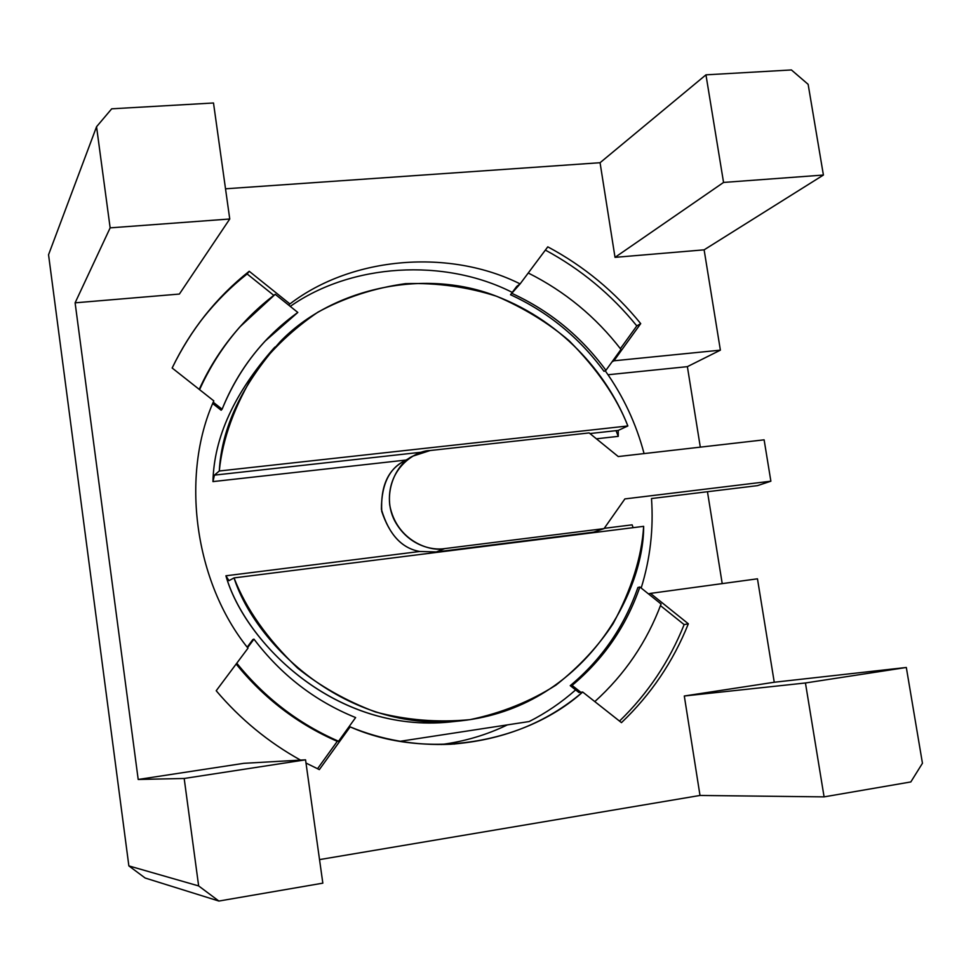 <?xml version="1.0" encoding="UTF-8"?>
<svg xmlns="http://www.w3.org/2000/svg" width="971" height="971" viewBox="0 0 971 971"><rect width="100%" height="100%" fill="white"/><g stroke="black" fill="none" stroke-linecap="round" stroke-linejoin="round"><path stroke-width="1.46" d="M651.505 498.536C653.641 529.086 650.206 558.92 641.176 588.038C650.206 558.92 653.641 529.086 651.505 498.536L757.441 485.646L770.877 481.203L764.116 439.827L618.248 456.552L589.166 432.92L430.165 450.52L589.166 432.92L618.248 456.552L764.116 439.827L770.877 481.203L757.441 485.646L651.505 498.536M184.187 778.475L198.642 885.928L218.888 901.052L322.833 883.161L305.549 759.82L184.187 778.475L305.549 759.82L322.833 883.161L218.888 901.052L198.642 885.928L128.864 865.901L145.165 878.027L218.888 901.052L145.165 878.027L128.864 865.901L198.642 885.928L184.187 778.475L138.198 779.47L184.187 778.475M96.554 126.728L110.148 227.857L229.751 218.997L213.499 102.987L111.701 108.813L96.554 126.728L111.701 108.813L213.499 102.987L229.751 218.997L110.148 227.857L96.554 126.728L48.55 254.742L96.554 126.728M252.885 639.525L253.965 639.136C281.177 675.003 315.065 701.159 355.629 717.569C315.065 701.159 281.177 675.003 253.965 639.136L247.593 647.669L253.965 639.136L247.192 647.147L252.885 639.525M337.277 741.346C297.781 724.16 264.063 698.392 236.147 664.055C264.063 698.392 297.781 724.16 337.277 741.346L338.576 741.237L355.629 717.569L338.576 741.237C298.765 723.905 264.828 697.894 236.778 663.205C264.828 697.894 298.765 723.905 338.576 741.237L337.277 741.346L317.517 768.765L337.277 741.346M264.913 341.307L297.818 312.456L268.263 337.774C248.321 358.457 232.931 382.271 222.116 409.216L221.133 410.211L222.116 409.216C238.55 369.089 263.784 336.84 297.818 312.456L275.218 294.31C242.398 319.119 217.176 350.895 199.565 389.638C209.894 366.553 223.354 345.615 239.946 326.826L275.218 294.31L297.818 312.456L264.913 341.307M273.822 295.366L247.144 273.956C229.714 287.719 214.033 303.656 200.111 321.777L202.927 318.16C216.157 301.52 230.892 286.785 247.144 273.956L249.219 271.273C232.906 284.151 218.087 298.959 204.796 315.696C192.003 331.876 181.128 349.317 172.158 368.009L213.814 400.889L172.158 368.009C190.947 329.375 216.63 297.126 249.219 271.273L247.144 273.956L273.822 295.366M213.256 402.225L222.116 409.216L213.256 402.225M238.927 328.028C222.699 346.404 209.457 366.856 199.225 389.371M637.886 587.504C624.353 626.562 601.802 659.285 570.244 685.66L572.101 685.405C603.719 658.957 626.319 626.161 639.877 586.994L637.886 587.504L639.877 586.994C626.319 626.161 603.719 658.957 572.101 685.405L580.804 692.262L572.101 685.405L570.244 685.66L578.934 692.505L582.685 692.032L621.476 722.642C650.91 694.556 673.206 661.615 688.342 623.795L684.142 624.608L660.474 605.625L684.142 624.608C669.42 661.348 647.875 693.512 619.51 721.089C647.875 693.512 669.42 661.348 684.142 624.608L688.342 623.795L650.473 593.39L648.458 593.876L639.877 586.994L661.081 604.011C646.88 641.965 624.79 674.493 594.81 701.596C624.79 674.493 646.88 641.965 661.081 604.011L648.458 593.876L650.473 593.39L688.342 623.795C673.206 661.615 650.91 694.556 621.476 722.642L582.685 692.032C524.898 743.92 425.917 760.317 350.143 726.878L348.807 727.036L350.143 726.878L319.35 769.615L350.143 726.878C381.749 739.963 415.212 745.752 450.52 744.259C502.335 740.4 546.394 722.994 582.685 692.032L578.934 692.505L570.244 685.66C601.802 659.285 624.353 626.562 637.886 587.504M620.384 348.674L636.806 325.904C611.281 294.468 580.792 269.198 545.362 250.093C580.792 269.198 611.281 294.468 636.806 325.904L640.714 323.622C614.801 291.688 583.814 266.103 547.79 246.84L520.116 283.896L510.528 294.735C548.117 312.079 579.286 337.617 604.035 371.347L605.928 370.315C581.119 336.488 549.877 310.89 512.19 293.509C549.877 310.89 581.119 336.488 605.928 370.315L620.979 349.439C595.745 316.801 564.831 291.324 528.248 273.009C564.831 291.324 595.745 316.801 620.979 349.439L612.021 361.867L613.927 360.799L640.714 323.622L636.806 325.904L620.384 348.674M216.205 690.745C240.298 719.159 268.409 742.281 300.537 760.111C268.409 742.281 240.298 719.159 216.205 690.745L247.993 648.191L216.205 690.745M305.999 763.048L319.35 769.615L305.999 763.048M684.3 696.001L700.006 795.455L824.088 796.875L805.445 682.977L684.3 696.001L805.445 682.977L824.088 796.875L700.006 795.455L319.532 859.602L700.006 795.455L684.3 696.001L774.251 682.249L684.3 696.001M910.822 781.946L824.088 796.875L910.822 781.946L922.45 763.267L910.822 781.946M243.818 763.327L305.549 759.82L243.818 763.327L138.198 779.47L75.107 302.831L110.148 227.857L75.107 302.831L179.392 294.055L229.751 218.997L179.392 294.055L75.107 302.831L138.198 779.47L243.818 763.327M48.55 254.742L128.864 865.901L48.55 254.742M225.527 188.799L600.066 162.715L705.953 74.84L791.414 69.948L705.953 74.84L600.066 162.715L615.019 257.351L723.553 182.439L705.953 74.84L723.553 182.439L615.019 257.351L704.121 249.838L823.408 175.047L723.553 182.439L823.408 175.047L808.139 84.331L791.414 69.948L808.139 84.331L823.408 175.047L704.121 249.838L615.019 257.351L600.066 162.715L225.527 188.799M922.45 763.267L906.319 667.478L805.445 682.977L906.319 667.478L774.251 682.249L757.465 578.813L650.473 593.39L757.465 578.813L774.251 682.249L906.319 667.478L922.45 763.267M212.71 403.572L221.133 410.211L212.71 403.572M288.763 305.185L289.916 303.935L249.219 271.273L289.916 303.935C352.691 255.883 450.204 248.855 520.116 283.896L547.79 246.84C583.814 266.103 614.801 291.688 640.714 323.622L613.927 360.799L720.385 350.155L704.121 249.838L720.385 350.155L613.927 360.799L612.021 361.867L605.928 370.315L604.035 371.347C579.286 337.617 548.117 312.079 510.528 294.735L516.742 286.409L510.528 294.735L516.742 286.409L520.116 283.896C450.204 248.855 352.691 255.883 289.916 303.935L288.763 305.185M247.993 648.191C194.479 582.102 180.242 475.377 213.814 400.889C180.242 475.377 194.479 582.102 247.993 648.191M575.633 689.908C561.299 702.579 545.799 713.127 529.146 721.55C545.799 713.127 561.299 702.579 575.633 689.908M507.396 724.876C486.787 734.877 464.733 741.431 441.247 744.551C464.733 741.431 486.787 734.877 507.396 724.876M290.256 306.387C351.381 263.396 444.22 257.788 512.275 292.405C444.22 257.788 351.381 263.396 290.256 306.387M608.016 374.757L687.383 366.65L720.385 350.155L687.383 366.65L700.309 447.146L687.383 366.65L608.016 374.757M707.458 491.727L722.218 583.62L707.458 491.727M627.861 425.966C616.694 397.357 597.104 368.944 569.115 340.724C548.397 323.027 524.279 308.22 496.751 296.313C467.561 286.894 437.132 282.67 405.477 283.653C374.102 288.035 344.899 297.539 317.893 312.164C293.06 329.169 272.378 348.747 255.822 370.898C234.63 405.49 222.456 438.856 219.288 470.996L627.861 425.966L219.288 470.996L214.421 475.135L422.167 452.134L214.421 475.135L219.288 470.996C221.594 427.859 241.913 384.734 280.255 341.622C331.062 288.885 422.579 267.935 494.943 295.645C567.404 323.015 610.006 380.171 627.861 425.966L618.224 430.42L627.861 425.966M589.943 433.552L618.224 430.42L618.26 436.355L618.224 430.42L589.943 433.552M234.035 577.903C245.894 608.623 267.061 638.663 297.527 668.024C320.029 686.157 345.967 700.795 375.328 711.925C406.194 720.166 437.751 722.74 469.988 719.645C501.473 713.054 530.105 701.56 555.91 685.162C579.262 666.701 598.306 646.237 613.041 623.795C631.563 589.288 641.77 556.796 643.652 526.343L234.035 577.903L643.652 526.343C644.004 593.342 583.644 707.398 461.213 720.785C345.834 733.724 254.9 643.724 234.035 577.903L228.962 580.658L234.035 577.903M444.682 548.603L436.295 551.941L593.669 532.144L604.047 528.612L444.682 548.603L604.047 528.612L624.887 498.912L770.877 481.203L624.887 498.912L604.047 528.612L593.669 532.144L436.295 551.941L444.682 548.603C432.398 550.63 408.111 545.872 394.602 520.662C381.239 494.433 396.107 463.64 412.663 456.2L430.165 450.52C415.649 450.386 385.888 468.677 389.735 505.078C396.423 541.175 430.626 552.147 444.682 548.603M275.024 347.011L273.591 348.492C234.181 393.291 213.972 437.666 212.952 481.604L214.421 475.135L212.952 481.604L406.084 460.048L212.952 481.604C213.96 437.351 234.412 392.733 274.32 347.764M596.4 438.795L618.26 436.355L596.4 438.795M411.838 456.686L404.045 461.237C387.963 469.636 380.535 486.35 381.737 511.389C389.626 535.106 402.297 548.469 419.763 551.479L436.295 551.941L419.763 551.479L225.915 575.791C244.498 641.248 334.388 734.744 451.733 721.793L461.213 720.785M632.133 524.838L633.128 527.666L632.133 524.838L604.229 528.333L632.133 524.838M228.962 580.658L225.915 575.791L228.962 580.658M456.2 721.259C337.386 737.171 244.449 642.195 225.915 575.791L419.763 551.479C401.557 548.275 388.776 534.256 381.409 509.399C381.433 483.716 389.747 467.257 406.339 460.023M616.063 430.663L618.26 436.355M644.076 453.591C636.163 423.611 623.2 395.986 605.188 370.716C623.2 395.986 636.163 423.611 644.076 453.591M400.21 741.286L529.146 721.55L400.21 741.286M267.171 338.94L268.263 337.774M204.796 315.696L202.927 318.16M453.785 744.065L454.865 743.992"/></g></svg>
